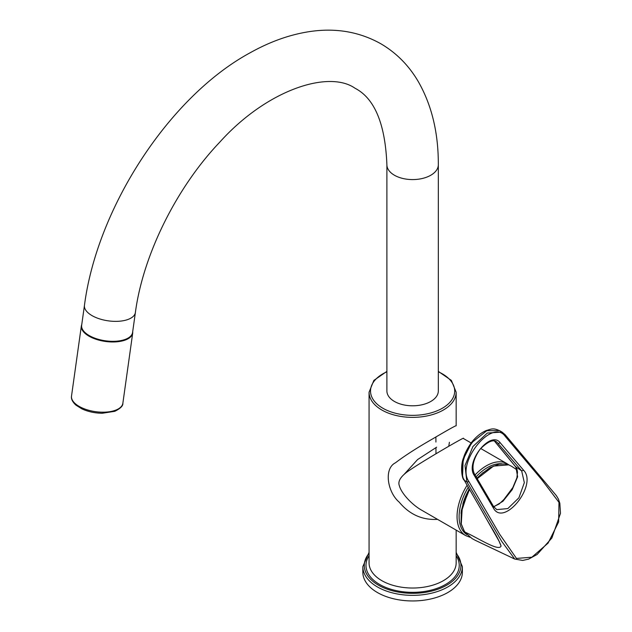 <?xml version="1.0" encoding="UTF-8"?>
<svg xmlns="http://www.w3.org/2000/svg" width="632" height="632" viewBox="0 0 632 632"><rect width="100%" height="100%" fill="white"/><g stroke="black" fill="none" stroke-linecap="round" stroke-linejoin="round"><path stroke-width="0.95" d="M437.549 519.362C422.287 520.239 409.497 514.488 399.187 502.124C387.59 492.344 383.513 468.644 395.45 462.798C404.875 455.632 417.365 447.606 432.92 438.734C448.989 429.27 456.731 424.973 456.162 425.834L456.162 392.227L451.367 380.409L438.324 371.395M369.064 552.344L362.839 566.62L362.839 572.221A49.77 28.732 0 0 0 393.562 598.765A49.77 28.732 0 0 0 447.804 592.539A49.77 28.732 0 0 0 462.379 572.221L462.379 566.62L456.162 552.344M471.156 442.985L463.256 438.426C466.574 435.74 427.09 458.5 411.124 469.213C401.304 475.406 397.394 480.96 399.4 485.858C401.273 493.079 411.614 504.557 421.781 510.261L465.65 535.588L470.105 537.287M84.459 305.343C97.123 207.573 169.447 96.491 250.106 52.796C269.919 41.688 289.733 34.626 309.546 31.6C335.545 27.697 359.268 31.726 380.717 43.695C396.082 52.669 408.485 65.096 417.918 80.959C431.624 104.612 438.426 132.538 438.324 164.739L438.324 390.955A25.714 14.844 180 0 1 422.453 404.67A25.714 14.844 180 0 1 394.431 401.454A25.714 14.844 180 0 1 386.895 390.955L386.895 164.739C385.236 123.912 374.634 98.426 355.089 88.282C328.98 69.82 267.186 89.436 219.723 142.208C176.241 187.791 142.935 255.423 135.39 312.492L132.586 332.448A25.714 12.04 -172 0 1 116.201 341.209A25.714 12.04 -172 0 1 89.215 335.568A25.714 12.04 -172 0 1 81.654 325.306L84.459 305.343A25.714 12.04 8 0 0 108.246 320.843A25.714 12.04 8 0 0 135.39 312.492M448.775 446.271L449.399 442.274M436.641 447.187L417.57 459.583L404.046 474.466M435.898 436.981L435.922 442.044M435.946 447.598L435.969 453.792M469.544 489.413L462.269 507.291L461.265 523.928L464.623 531.978L464.623 531.33L464.623 531.97L472.12 538.606L475.319 540.328L472.12 538.606M508.76 464.844A0.624 0.506 -69.4 0 0 508.681 464.797L511.746 466.392L508.76 464.844L493.56 466.084L477.231 478.669M464.623 531.97C476.86 537.216 499.083 552.147 501.065 545.985C498.119 537.216 489.247 524.481 483.504 513.611L464.267 480.296M514.732 559.059L501.65 541.269L466.858 481.805L465.018 465.507L472.918 446.532L487.304 433.046L502.045 432.075L505.142 434.69L556.389 495.67L558.396 499.035L559.833 503.277L560.481 513.334L551.87 538.022L537.113 554.485L528.589 559.13L522.711 560.434L514.732 559.059L475.319 540.328M494.09 440.575L515.878 467.024L517.616 476.797L512.189 489.682L502.914 501.302L493.75 506.817M496.776 509.621L507.82 508.578L518.896 497.819L524.339 482.658L521.661 470.872L496.847 442.084C493.45 439.074 487.864 441.452 480.067 449.202C473.257 459.014 471.377 467.253 474.419 473.929L493.624 506.603L496.784 509.621M523.636 470.303C537.958 484.965 503.617 527.625 493.355 507.978L474.166 475.272C464.915 461.953 490.748 429.799 500.252 442.827L523.636 470.303L521.661 470.872L515.53 466.606M502.021 432.067L499.485 430.597L486.822 430.716L472.799 441.808L472.167 441.665L472.799 441.808C467.862 448.262 464.559 455.143 462.893 462.45C460.91 467.356 462.577 479.19 464.259 480.296L466.858 481.805A1.454 1.122 149.4 0 0 468.77 481.355L499.612 534.159L516.478 558.435L531.907 557.203L548.094 543.109L558.641 521.961L558.98 502.361L541.687 479.617L505.087 436.183A1.454 1.153 -40.3 0 0 505.142 434.69M472.167 441.665L463.177 459.409L462.569 475.896M463.88 479.056L464.259 480.288M479.838 507.235L499.098 541.253L501.065 545.985M500.252 442.827L498.308 443.38M362.839 566.62A49.77 28.732 0 0 0 393.562 593.164A49.77 28.732 0 0 0 447.804 586.938A49.77 28.732 0 0 0 462.379 566.62M369.064 553.332A48.332 27.903 0 0 0 384.643 588.194A48.332 27.903 0 0 0 446.784 585.169A48.332 27.903 0 0 0 456.162 553.332M456.162 530.114L456.162 562.883A43.553 25.146 180 0 1 412.609 588.029A43.553 25.146 180 0 1 369.064 562.883L369.064 392.227A43.553 25.146 0 0 0 395.948 415.453A43.553 25.146 0 0 0 443.403 410.002A43.553 25.146 0 0 0 456.162 392.227M456.162 555.797A46.634 26.923 180 0 1 412.609 592.342A46.634 26.923 180 0 1 369.064 555.797M480.668 448.475L507.125 463.746A41.475 23.945 120 0 0 475.043 474.988M467.127 485.242A41.475 23.945 120 0 0 465.65 535.588M501.942 463.833A40.021 23.108 120 0 0 476.125 476.804M468.28 487.225A40.021 23.108 120 0 0 466.914 534.625M386.895 371.798A42.099 24.308 0 0 0 380.993 407.087A42.099 24.308 0 0 0 442.376 408.225A42.099 24.308 0 0 0 438.324 371.798M438.324 164.739A25.714 14.844 180 0 1 422.453 178.453A25.714 14.844 180 0 1 394.431 175.238A25.714 14.844 180 0 1 386.895 164.739M462.822 504.218A37.699 21.765 -60 0 1 469.315 489.018M461.265 523.928A0.624 0.411 171 0 1 461.178 523.375M493.229 506.24L493.355 507.978M474.032 473.573L474.166 475.272M505.087 436.183C491.988 417.981 455.893 462.901 468.77 481.355M71.519 396.043C70.958 398.847 72.435 401.881 75.951 405.144L81.868 408.864C87.998 411.685 94.761 413.146 102.171 413.265L114.779 411.321C120.483 408.485 123.177 405.791 122.861 403.248A25.92 12.142 -172 0 1 115.522 410.223A25.92 12.142 -172 0 1 86.663 409.654A25.92 12.142 -172 0 1 71.519 396.043L81.37 325.82A25.92 12.142 8 0 0 105.354 341.446A25.92 12.142 8 0 0 132.712 333.025L132.728 331.413M507.125 463.746L508.713 464.812M386.895 371.395L373.86 380.409L369.064 392.227M460.965 513.105L469.118 488.67M476.939 478.179L483.204 472.459M464.504 531.883L472.096 538.59M469.394 489.144L464.228 500.007L461.249 511.091L461.06 523.683L464.496 531.875M508.681 464.797L504.921 463.904L498.98 464.212L490.108 467.617L481.592 473.866L477.097 478.448M494.516 441.168L515.673 466.843L516.881 468.96L517.497 472.057L516.913 477.776L512.844 487.548L503.878 499.517L499.162 503.981L493.655 506.651M463.856 479.886L463.888 479.933C461.455 477.381 460.388 464.591 463.683 457.418C465.057 452.006 470.864 442.985 472.183 441.618C476.591 436.309 481.323 432.596 486.395 430.487C490.819 429.389 492.96 427.303 500.157 431.024M511.746 466.392L517.197 470.003M81.37 325.82L81.797 324.271M122.861 403.248L132.712 333.025"/></g></svg>
